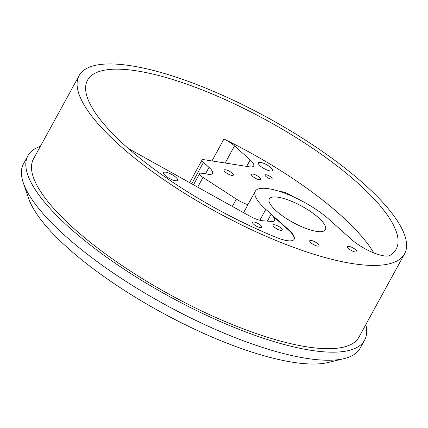 <?xml version="1.0" encoding="UTF-8"?>
<svg xmlns="http://www.w3.org/2000/svg" width="428" height="428" viewBox="0 0 428 428"><rect width="100%" height="100%" fill="white"/><g stroke="black" fill="none" stroke-linecap="round" stroke-linejoin="round"><path stroke-width="0.64" d="M165.839 172.206A7.998 2.311 28.7 0 0 163.592 172.628A7.998 2.311 28.7 0 0 167.23 177.106A7.998 2.311 28.7 0 0 175.378 180.734A7.998 2.311 28.7 0 0 177.625 180.311A7.998 2.311 28.7 0 0 173.987 175.833A7.998 2.311 28.7 0 0 165.839 172.206M270.196 170.965A7.998 2.311 -151.3 0 1 262.048 167.337A7.998 2.311 -151.3 0 1 258.41 162.859A7.998 2.311 -151.3 0 1 260.652 162.437A7.998 2.311 -151.3 0 1 268.8 166.064A7.998 2.311 -151.3 0 1 272.438 170.542A7.998 2.311 -151.3 0 1 270.196 170.965M349.061 246.4A5.28 1.525 28.7 0 0 347.584 246.678A5.28 1.525 28.7 0 0 349.981 249.631A5.28 1.525 28.7 0 0 355.363 252.028A5.28 1.525 28.7 0 0 356.84 251.75A5.28 1.525 28.7 0 0 354.443 248.791A5.28 1.525 28.7 0 0 349.061 246.4M311.188 240.45A5.28 1.525 28.7 0 0 309.706 240.729A5.28 1.525 28.7 0 0 312.108 243.682A5.28 1.525 28.7 0 0 317.485 246.079A5.28 1.525 28.7 0 0 318.967 245.8A5.28 1.525 28.7 0 0 316.565 242.842A5.28 1.525 28.7 0 0 311.188 240.45M253.767 224.304A5.28 1.525 28.7 0 0 258.576 227.15A5.28 1.525 28.7 0 0 261.866 227.38A5.28 1.525 28.7 0 0 260.711 225.39A5.28 1.525 28.7 0 0 255.896 222.544A5.28 1.525 28.7 0 0 252.606 222.314A5.28 1.525 28.7 0 0 253.767 224.304M274.145 227.027A5.28 1.525 28.7 0 0 278.96 229.873A5.28 1.525 28.7 0 0 282.25 230.109A5.28 1.525 28.7 0 0 281.089 228.119A5.28 1.525 28.7 0 0 276.279 225.267A5.28 1.525 28.7 0 0 272.989 225.037A5.28 1.525 28.7 0 0 274.145 227.027M225.262 172.056A5.28 1.525 28.7 0 0 230.071 174.902A5.28 1.525 28.7 0 0 233.362 175.138A5.28 1.525 28.7 0 0 232.201 173.147A5.28 1.525 28.7 0 0 227.391 170.301A5.28 1.525 28.7 0 0 224.101 170.066A5.28 1.525 28.7 0 0 225.262 172.056M252.611 176.352A5.28 1.525 28.7 0 0 257.426 179.198A5.28 1.525 28.7 0 0 260.716 179.434A5.28 1.525 28.7 0 0 259.555 177.443A5.28 1.525 28.7 0 0 254.746 174.597A5.28 1.525 28.7 0 0 251.455 174.362A5.28 1.525 28.7 0 0 252.611 176.352M265.975 176.507A3.996 1.156 28.7 0 0 269.619 178.663A3.996 1.156 28.7 0 0 272.112 178.84A3.996 1.156 28.7 0 0 271.234 177.331A3.996 1.156 28.7 0 0 267.591 175.175A3.996 1.156 28.7 0 0 265.098 174.999A3.996 1.156 28.7 0 0 265.975 176.507M293.549 196.891A11.198 3.237 28.7 0 0 282.052 191.749A11.198 3.237 28.7 0 0 280.324 191.658M267.388 221.126L271.052 214.439A15.997 4.622 -151.3 0 1 274.562 220.468A15.997 4.622 -151.3 0 1 271.079 221.436L262.53 220.725A15.997 4.622 -151.3 0 1 261.524 220.602A15.997 4.622 -151.3 0 1 249.412 215.937L131.931 150.506A15.997 4.622 -151.3 0 1 127.507 147.746M344.289 358.573L328.244 362.479A179.129 51.772 -151.3 0 1 292.832 362.259A179.129 51.772 -151.3 0 1 132.578 295.555A179.129 51.772 -151.3 0 1 28.66 198.464L23.305 182.842A191.926 55.474 28.7 0 0 134.649 286.867A191.926 55.474 28.7 0 0 306.346 358.332A191.926 55.474 28.7 0 0 344.289 358.573A191.926 55.474 28.7 0 0 360.189 348.183L364.603 340.126A191.926 55.474 -151.3 0 1 310.76 350.275A191.926 55.474 -151.3 0 1 115.207 263.236A191.926 55.474 -151.3 0 1 27.906 155.792A191.926 55.474 -151.3 0 1 40.339 146.403M365.812 324.595A191.926 55.474 -151.3 0 1 364.603 340.126M79.105 75.596L33.518 158.863A185.527 53.623 28.7 0 0 117.909 262.728A185.527 53.623 28.7 0 0 306.946 346.867A185.527 53.623 28.7 0 0 358.99 337.055L404.578 253.788A185.527 53.623 -151.3 0 1 352.533 263.6A185.527 53.623 -151.3 0 1 163.496 179.46A185.527 53.623 -151.3 0 1 79.105 75.596A185.527 53.623 -151.3 0 1 131.15 65.784A185.527 53.623 -151.3 0 1 320.181 149.918A185.527 53.623 -151.3 0 1 404.578 253.788M288.499 229.627A25.589 7.394 -151.3 0 1 294.116 239.273A25.589 7.394 -151.3 0 1 286.937 240.627A25.589 7.394 -151.3 0 1 276.745 237.588A175.935 50.852 -151.3 0 1 87.521 80.202A175.935 50.852 -151.3 0 1 266.259 120.086A175.935 50.852 -151.3 0 1 396.157 249.176A175.935 50.852 -151.3 0 1 390.01 255.382A25.589 7.394 -151.3 0 1 383.729 255.832A25.589 7.394 -151.3 0 1 351.623 239.546L328.939 219.275A47.984 13.867 28.7 0 0 285.198 193.392A47.984 13.867 28.7 0 0 255.291 191.273A47.984 13.867 28.7 0 0 265.815 209.356L288.499 229.627L288.354 229.9A25.589 7.394 -151.3 0 1 294.036 239.407M316.463 231.366A31.988 9.245 -151.3 0 1 283.871 216.862A31.988 9.245 -151.3 0 1 269.319 198.956A31.988 9.245 -151.3 0 1 278.291 197.26A31.988 9.245 -151.3 0 1 310.883 211.769A31.988 9.245 -151.3 0 1 325.435 229.676A31.988 9.245 -151.3 0 1 316.463 231.366M211.967 160.944L223.956 139.036A15.997 4.622 -151.3 0 1 234.523 145.916L250.193 159.922A15.997 4.622 -151.3 0 1 253.702 165.952A15.997 4.622 -151.3 0 1 249.214 166.797L203.851 159.671A6.399 1.851 28.7 0 0 202.053 160.008A6.399 1.851 28.7 0 0 203.461 162.421L209.008 167.38A15.997 4.622 -151.3 0 1 212.518 173.41A15.997 4.622 -151.3 0 1 208.029 174.255L201.465 173.222A6.399 1.851 28.7 0 0 199.667 173.559A6.399 1.851 28.7 0 0 203.006 177.427L236.358 199.09A15.997 4.622 28.7 0 0 247.93 204.718M223.956 139.036A175.935 50.852 -151.3 0 1 373.821 252.911M271.052 214.439L288.354 229.9M27.906 155.792L23.492 163.849A191.926 55.474 28.7 0 0 23.305 182.842M259.844 220.26L265.815 209.356M203.006 177.427L197.693 187.132M232.34 206.43L236.358 199.09M203.461 162.421L191.744 183.815M205.467 173.848L209.008 167.38M234.523 145.916L225.16 163.014M246.651 166.39L250.193 159.922M243.569 212.684L255.291 191.273M202.053 160.008L189.657 182.654M199.667 173.559L193.515 184.805"/></g></svg>
